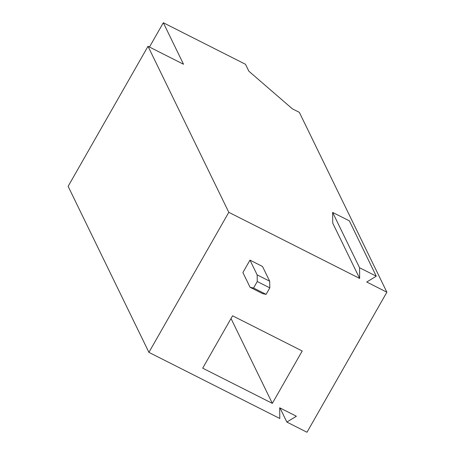 <?xml version="1.0" encoding="UTF-8"?>
<svg xmlns="http://www.w3.org/2000/svg" width="455" height="455" viewBox="0 0 455 455"><rect width="100%" height="100%" fill="white"/><g stroke="black" fill="none" stroke-linecap="round" stroke-linejoin="round"><path stroke-width="0.68" d="M262.507 266.459L249.977 260.123L257.155 274.883L269.69 281.218L262.507 266.459L269.69 281.218L269.804 287.861L257.268 281.526L253.56 288.021L250.079 287.287L242.896 272.534L250.079 287.287L262.615 293.623L250.079 287.287L253.56 288.021L266.095 294.357L253.56 288.021L257.268 281.526L257.155 274.883L249.977 260.123L242.896 272.534L249.977 260.123L262.507 266.459M262.615 293.623L266.095 294.357L269.804 287.861L266.095 294.357L262.615 293.623M68.125 186.351L148.006 46.302L183.519 64.252L163.322 22.75L245.49 64.28L248.857 71.196L292.383 108.842L299.345 112.357L386.875 292.201L306.994 432.25L286.849 422.069L296.393 416.24L279.677 407.788L279.785 418.498L148.921 352.363L228.802 212.314L148.006 46.302L68.125 186.351L148.921 352.363L68.125 186.351M279.973 407.936L286.849 422.069L279.973 407.936M202.697 368.175L272.335 403.369L231.032 318.506L272.335 403.369L302.211 350.987L232.573 315.793L202.697 368.175L232.573 315.793L302.211 350.987L272.335 403.369L202.697 368.175M149.468 47.041L163.322 22.75L149.468 47.041M386.875 292.201L366.73 282.02L376.274 276.191L359.558 267.745L359.666 278.449L228.802 212.314L148.921 352.363L279.785 418.498L279.677 407.788L296.393 416.24L286.849 422.069L306.994 432.25L386.875 292.201L299.345 112.357L292.383 108.842L248.857 71.196L245.49 64.28L163.322 22.75L183.519 64.252L148.006 46.302L228.802 212.314L359.666 278.449L332.736 223.115L359.666 278.449L359.558 267.745L332.628 212.405L332.736 223.115L332.628 212.405L359.558 267.745L376.274 276.191L366.73 282.02L386.875 292.201M269.804 287.861L269.69 281.218L257.155 274.883L257.268 281.526L269.804 287.861M349.343 220.851L376.274 276.191L349.343 220.851L332.628 212.405L349.343 220.851"/></g></svg>
